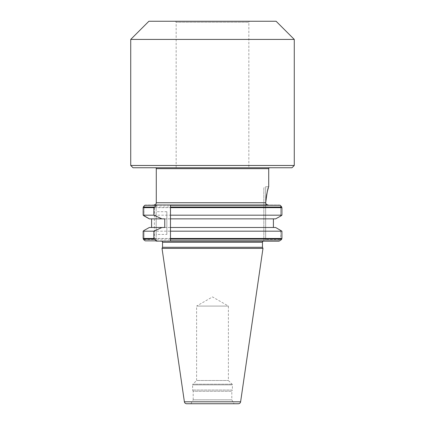 <?xml version="1.0" encoding="UTF-8"?>
<svg xmlns="http://www.w3.org/2000/svg" width="425" height="425" viewBox="0 0 425 425"><rect width="100%" height="100%" fill="white"/><g stroke="black" fill="none" stroke-linecap="round" stroke-linejoin="round"><path stroke-width="0.32" stroke-dasharray="2.12 1.59" d="M176.157 167.753L176.157 22.233L175.589 21.25L249.411 21.25L248.843 22.233L176.157 22.233L248.843 22.233L248.843 167.753L176.157 167.753L248.843 167.753M166.844 234.419L166.844 211.703L166.844 234.419L156.172 234.419L156.172 211.703L156.172 234.419M166.844 211.703L156.172 211.703M263.835 188.535L263.835 241.118L263.835 188.535C263.941 187.436 264.547 186.83 265.652 186.718L265.652 205.004L265.652 186.718L268.717 186.718L268.34 187.919M155.375 167.753L269.625 167.753L155.375 167.753M190.921 403.75L193.194 399.813L231.806 399.813L193.194 399.813L193.194 391.255L231.806 391.255L193.194 391.255L192.626 390.038L192.626 384.859L232.374 384.859L192.626 384.859A0.908 0.908 0 0 1 192.892 384.216L232.108 384.216L192.892 384.216L196.6 380.508L228.4 380.508L196.6 380.508L196.6 306.08L228.4 306.08L212.5 296.9L196.6 306.08L228.4 306.08L228.4 380.508L232.108 384.216A0.908 0.908 0 0 1 232.374 384.859L232.374 390.038L192.626 390.038L232.374 390.038L231.806 391.255L231.806 399.813L234.079 403.75L190.921 403.75L234.079 403.75M161.394 241.118L263.606 241.118L161.394 241.118M164.762 218.859L275.639 218.859L170.478 218.859L170.478 227.492L275.639 227.492L164.762 227.492M148.904 21.25L276.096 21.25M249.411 21.25L175.589 21.25M156.172 205.004L156.172 241.118L156.172 205.004L145.483 205.004L279.517 205.004L280.67 205.737L280.67 216.065L280.67 205.737M265.652 205.004L263.835 205.004L265.652 205.004L265.652 239.53C264.552 239.413 263.946 238.808 263.835 237.713C263.946 238.808 264.552 239.413 265.652 239.53L280.67 239.53L265.652 239.53L265.652 205.004L268.058 205.004L157.181 205.004L279.517 205.004M156.172 241.118L263.606 241.118M263.835 241.118L279.066 241.118L263.835 241.118M145.483 205.004L144.043 206.019L144.043 215.905L144.043 206.019M281.706 207.012L281.918 215.178L143.156 215.178L143.342 207.012L281.706 207.012M149.361 218.859L275.639 218.859M151.587 218.859L151.587 227.492M149.361 227.492L275.639 227.492M281.706 239.116L143.342 239.116L143.156 231.173L281.918 231.173L281.918 238.473L281.053 239.913L280.67 239.53L280.67 230.286L280.67 239.53L281.053 239.913M265.944 199.5L266.13 197.933M266.847 193.715L267.123 192.445M266.395 204.367L265.71 202.736L156.283 202.736M162.531 247.292L262.469 247.292M162.021 248.386L262.979 248.386M186.639 403.75L238.361 403.75M133.004 167.753L291.996 167.753M130.73 39.419L294.27 39.419M130.73 165.484L294.27 165.484M144.043 239.53L154.355 239.53L144.043 239.53L144.043 230.446L144.043 239.53M156.172 237.713C156.055 238.808 155.449 239.413 154.355 239.53C155.449 239.413 156.055 238.808 156.172 237.713M170.478 239.116L170.478 231.173M170.478 215.178L170.478 207.012M156.283 168.661L268.717 168.661M162.531 242.255L262.469 242.255M145.185 240.853L279.815 240.853M144.813 205.27L280.187 205.27M143.156 207.65L281.918 207.65M143.156 238.473L281.918 238.473M184.392 401.806L240.608 401.806M154.355 239.53L154.355 205.004L154.355 239.53"/><path stroke-width="0.64" d="M269.625 167.753A0.908 0.908 0 0 0 268.717 168.661L268.717 186.718C267.952 187.505 266.948 192.844 265.71 202.736C265.837 204.138 266.618 204.898 268.058 205.004L156.172 205.004M291.996 167.753L133.004 167.753L130.73 165.484L294.27 165.484L291.996 167.753M130.73 39.419L148.904 21.25L276.096 21.25L294.27 39.419L130.73 39.419L130.73 165.484M294.27 39.419L294.27 165.484M268.717 168.661L156.283 168.661A0.908 0.908 0 0 0 155.375 167.753M184.392 401.806A2.274 2.274 0 0 0 186.639 403.75L238.361 403.75A2.274 2.274 0 0 0 240.608 401.806L262.979 248.386L162.021 248.386L184.392 401.806L240.608 401.806M275.639 218.859L280.67 216.065L275.639 218.859L170.478 218.859L170.478 215.178L281.918 215.178L280.67 216.065L281.918 215.178L281.918 207.65L280.67 205.737L281.706 207.012L170.478 207.012L170.478 205.004L170.478 241.118L279.066 241.118L281.053 239.913L279.066 241.118L263.606 241.118A1.137 1.137 0 0 0 262.469 242.255L262.469 247.292L162.531 247.292L162.021 248.386M262.469 247.292L262.979 248.386M262.469 242.255L162.531 242.255L162.531 247.292M162.531 242.255A1.137 1.137 0 0 0 161.394 241.118M156.283 168.661L156.283 202.736C155.847 203.405 157.117 203.926 154.009 205.004M281.053 239.913L281.706 239.116L170.478 239.116L170.478 241.118L157.181 241.118L154.217 239.116L153.893 238.473L153.893 231.173L161.946 227.492L164.762 227.492L164.762 218.859L161.946 218.859L153.893 215.178L153.893 207.65L156.379 205.27L157.181 205.004M145.185 240.853L143.857 239.843L145.185 240.853L156.379 240.853M157.181 241.118L156.172 241.118M144.043 206.019L143.342 207.012L144.813 205.27L156.379 205.27M153.893 207.65L143.156 207.65L143.156 215.178L144.043 215.905L149.361 218.859L143.156 215.178L153.893 215.178M161.946 218.859L149.361 218.859M151.587 227.492L151.587 218.859M161.946 227.492L149.361 227.492L144.043 230.446L149.361 227.492M153.893 231.173L143.156 231.173L144.043 230.446L143.156 231.173L143.156 238.473L143.857 239.843L143.156 238.473L153.893 238.473M143.156 207.65L143.342 207.012L154.217 207.012M273.413 218.859L273.413 227.492L273.413 218.859M275.639 227.492L281.918 231.173L170.478 231.173L170.478 227.492L275.639 227.492L281.918 231.173L281.918 238.473L170.478 238.473M280.67 205.737L280.187 205.27L170.478 205.27M281.706 239.116L281.918 238.473M156.283 202.736L265.71 202.736L265.944 199.5M266.13 197.933L266.847 193.715M267.123 192.445L267.909 189.369M267.925 189.327L268.34 187.919M265.652 205.004L268.058 205.004L266.395 204.367M154.217 239.116L143.342 239.116M279.815 240.853L170.478 240.853M281.918 207.65L170.478 207.65"/></g></svg>
